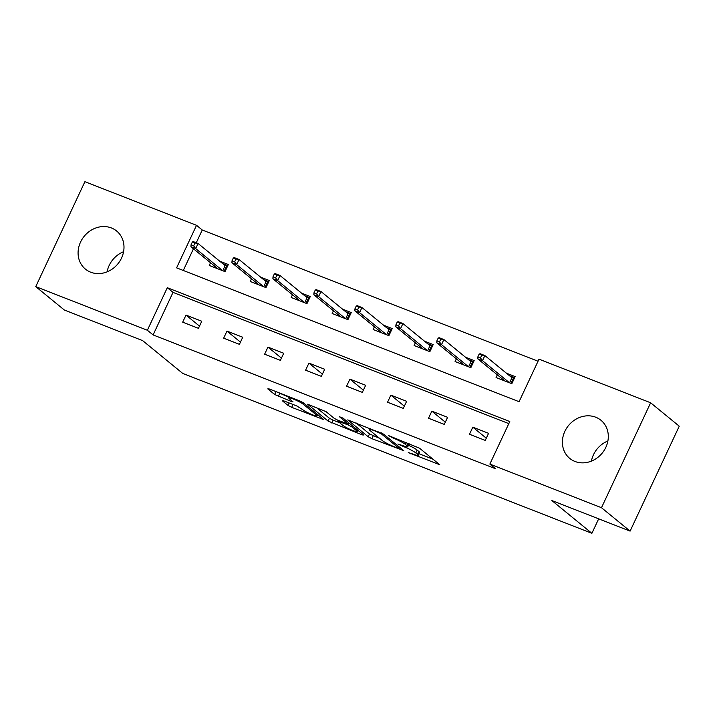<?xml version="1.0" encoding="UTF-8"?>
<svg xmlns="http://www.w3.org/2000/svg" width="715" height="715" viewBox="0 0 715 715"><rect width="100%" height="100%" fill="white"/><g stroke="black" fill="none" stroke-linecap="round" stroke-linejoin="round"><path stroke-width="1.07" d="M408.283 452.568L439.725 464.714L419.499 448.171L388.406 435.533L393.527 438.206A9.921 1.278 -154.9 0 1 405.369 444.373L407.058 445.749A9.921 1.278 -154.9 0 1 407.791 446.732A9.921 1.278 -154.9 0 1 402.402 445.472L397.835 444.024L403.975 446.759A9.921 1.278 -154.9 0 1 415.817 452.917L417.506 454.302A9.921 1.278 -154.9 0 1 418.239 455.285A9.921 1.278 -154.9 0 1 412.85 454.016L408.283 452.568M111.397 227.951A24.632 21.763 129.3 0 1 116.634 231.008A24.632 21.763 129.3 0 1 119.888 261.073A24.632 21.763 129.3 0 1 90.671 272.192A24.632 21.763 129.3 0 1 85.442 269.135A24.632 21.763 129.3 0 1 82.189 239.069A24.632 21.763 129.3 0 1 111.397 227.951M595.711 417.211A24.632 21.763 129.3 0 1 600.949 420.268A24.632 21.763 129.3 0 1 604.202 450.334A24.632 21.763 129.3 0 1 574.985 461.461A24.632 21.763 129.3 0 1 569.748 458.404A24.632 21.763 129.3 0 1 566.503 428.339A24.632 21.763 129.3 0 1 595.711 417.211M283.784 400.865L282.336 400.775L288.002 405.423L291.711 407.344L323.815 419.634L303.357 402.777L299.656 400.856L269.242 388.969L267.785 388.88L274.64 394.483L291.354 401.499L293.043 401.893L289.414 398.809A8.294 1.064 -154.9 0 1 288.797 397.987A8.294 1.064 -154.9 0 1 295 399.739A8.294 1.064 -154.9 0 1 303.205 404.198L316.522 415.084A8.294 1.064 -154.9 0 1 317.129 415.907A8.294 1.064 -154.9 0 1 310.936 414.155A8.294 1.064 -154.9 0 1 302.722 409.695L296.805 405.959L283.784 400.865M650.632 402.777L679.25 426.185L630.094 531.12L551.828 500.536L591.886 533.31L182.691 373.391L142.634 340.617L64.368 310.033L35.75 286.626L84.906 181.69L196.527 225.314L176.596 267.857L519.081 401.696L539.012 359.162L650.632 402.777L601.485 507.713L489.855 464.089L509.786 421.546L167.301 287.707L147.37 330.25L35.75 286.626M630.094 531.12L601.485 507.713M508.821 423.62L173.021 292.39L153.099 334.933L495.584 468.772L489.855 464.089M153.099 334.933L147.37 330.25M368.18 436.749L371.88 438.679L403.761 450.656L383.535 434.112L347.731 419.902L368.18 436.749L369.512 433.916L379.629 438.349M362.219 434.899L328.096 421.09L307.647 404.234L326.049 411.643L334.245 418.355L337.954 420.286L348.268 424.049L339.5 416.765L343.111 418.168L363.667 434.988L362.219 434.899L362.585 434.103M591.886 533.31L598.67 518.84M488.577 433.317L472.812 427.159L469.496 434.255L485.253 440.413L488.577 433.317M447.599 417.31L431.842 411.152L428.517 418.239L444.283 424.397L447.599 417.31M406.629 401.294L390.873 395.136L387.548 402.223L403.305 408.39L406.629 401.294M365.66 385.287L349.894 379.129L346.578 386.216L362.335 392.374L365.66 385.287M324.681 369.271L308.925 363.113L305.609 370.2L321.366 376.358L324.681 369.271M283.712 353.264L267.955 347.106L264.63 354.193L280.387 360.351L283.712 353.264M242.743 337.248L226.986 331.09L223.661 338.177L239.418 344.335L242.743 337.248M201.764 321.241L186.007 315.083L182.691 322.17L198.448 328.328L201.764 321.241M538.046 361.227L202.247 229.998L196.259 242.778M193.452 248.784L183.29 270.467M497.327 374.839L496.067 377.529L511.824 383.687L515.14 376.599L506.417 373.185M456.358 358.823L455.089 361.522L470.845 367.68L474.17 360.592L465.438 357.178M415.379 342.816L414.119 345.506L429.876 351.664L433.201 344.576L424.469 341.162M374.41 326.8L373.15 329.499L388.906 335.657L392.222 328.56L383.499 325.155M333.44 310.784L332.171 313.483L347.937 319.641L351.253 312.553L342.53 309.139M292.462 294.777L291.202 297.476L306.958 303.634L310.283 296.537L301.551 293.132M251.492 278.761L250.232 281.46L265.989 287.618L269.314 280.53L260.582 277.116M210.523 262.754L209.254 265.453L225.019 271.611L228.335 264.514L219.612 261.109M202.247 229.998L196.527 225.314M173.021 292.39L167.301 287.707M472.812 427.159L486.289 438.188M431.842 411.152L445.32 422.172M390.873 395.136L404.35 406.165M349.894 379.129L363.381 390.149M308.925 363.113L322.402 374.142M267.955 347.106L281.433 358.126M226.986 331.09L240.463 342.119M186.007 315.083L199.485 326.103M591.421 461.103A24.632 21.763 129.3 0 1 607.893 440.976M107.107 271.834A24.632 21.763 129.3 0 1 123.579 251.707M418.239 455.285L419.562 452.443A9.921 1.278 -154.9 0 0 418.829 451.46L417.506 454.302M408.48 445.257A9.921 1.278 -154.9 0 1 417.149 450.084L418.829 451.46M407.791 446.732L409.114 443.899A9.921 1.278 -154.9 0 0 409.06 443.604M418.963 453.721L432.995 459.209M356.016 422.878L369.512 433.916M397.898 448.171L398.916 448.233L381.167 433.71L374.83 430.904A9.921 1.278 -154.9 0 0 369.449 429.635A9.921 1.278 -154.9 0 0 370.182 430.618L382.31 440.547A9.921 1.278 -154.9 0 0 394.162 446.714L397.898 448.171M339.545 422.681L333.127 420.179L331.796 423.012M315.932 407.21L329.418 418.248L333.127 420.179M342.762 425.318A8.294 1.064 -154.9 0 0 350.967 429.778A8.294 1.064 -154.9 0 0 357.16 431.529A8.294 1.064 -154.9 0 0 356.553 430.707L351.86 426.873L348.16 424.942L337.838 421.171L342.762 425.318M275.838 391.543L289.137 397.272M292.086 404.109L297.762 406.361M501.099 379.495L501.635 378.36M509.598 375.795L514.603 377.752M509.563 382.802L511.94 377.717L513.727 377.404L510.948 383.347M479.175 354.05L477.852 356.883L480.48 357.911L481.803 355.078L479.175 354.05L480.149 353.719L484.877 355.57L482.482 360.673L477.754 358.823L504.79 380.943M480.48 357.911L482.482 360.673L509.518 382.793M481.803 355.078L484.877 355.57L511.94 377.717M477.754 358.823L477.852 356.883M460.12 363.488L460.657 362.344M468.62 359.779L473.634 361.736M468.584 366.795L470.971 361.701L472.758 361.397L469.97 367.34M438.206 338.034L436.874 340.876L439.502 341.895L440.833 339.062L438.206 338.034L439.171 337.712L443.899 339.554L441.513 344.657L436.785 342.816L463.821 364.927M439.502 341.895L441.513 344.657L468.548 366.777M440.833 339.062L443.899 339.554L470.971 361.701M436.785 342.816L436.874 340.876M419.151 347.472L419.687 346.337M427.65 343.772L432.664 345.729M427.615 350.779L430.001 345.685L431.788 345.381L429 351.324M397.236 322.027L395.904 324.86L398.532 325.888L399.864 323.055L397.236 322.027L398.201 321.696L402.929 323.546L400.543 328.65L395.815 326.8L422.851 348.92M398.532 325.888L400.543 328.65L427.579 350.77M399.864 323.055L402.929 323.546L430.001 345.685M395.815 326.8L395.904 324.86M378.181 331.465L378.718 330.321M386.681 327.756L391.686 329.713M386.645 334.772L389.031 329.678L390.81 329.374L388.031 335.308M356.258 306.011L354.935 308.844L357.563 309.872L358.885 307.039L356.258 306.011L357.232 305.68L361.96 307.53L359.565 312.634L354.837 310.793L381.873 332.904M357.563 309.872L359.565 312.634L386.601 334.754M358.885 307.039L361.96 307.53L389.031 329.678M354.837 310.793L354.935 308.844M337.212 315.449L337.739 314.314M345.711 311.749L350.716 313.706M345.667 318.756L348.053 313.662L349.841 313.358L347.061 319.301M315.288 290.004L313.957 292.837L316.584 293.865L317.916 291.023L315.288 290.004L316.253 289.673L320.981 291.523L318.595 296.627L313.867 294.777L340.903 316.897M316.584 293.865L318.595 296.627L345.631 318.747M317.916 291.023L320.981 291.523L348.053 313.662M313.867 294.777L313.957 292.837M296.233 299.442L296.77 298.298M304.733 295.733L309.747 297.69M304.697 302.749L307.084 297.655L308.871 297.351L306.083 303.285M274.319 273.988L272.987 276.821L275.615 277.849L276.946 275.016L274.319 273.988L275.284 273.657L280.012 275.507L277.626 280.611L272.898 278.77L299.934 300.881M275.615 277.849L277.626 280.611L304.661 302.731M276.946 275.016L280.012 275.507L307.084 297.655M272.898 278.77L272.987 276.821M255.264 283.426L255.8 282.282M263.764 279.717L268.769 281.674M263.728 286.733L266.114 281.639L267.893 281.335L265.113 287.278M233.34 257.981L232.018 260.814L234.645 261.842L235.968 259L233.34 257.981L234.314 257.65L239.042 259.5L236.647 264.604L231.919 262.754L258.955 284.874M234.645 261.842L236.647 264.604L263.683 286.724M235.968 259L239.042 259.5L266.114 281.639M231.919 262.754L232.018 260.814M214.294 267.419L214.822 266.275M222.794 263.71L227.799 265.667M222.749 270.726L225.136 265.631L226.923 265.328L224.144 271.262M192.371 241.965L191.048 244.798L193.667 245.826L194.998 242.993L192.371 241.965L193.345 241.634L198.073 243.484L195.678 248.588L190.95 246.746L217.986 268.858M193.667 245.826L195.678 248.588L222.714 270.708M194.998 242.993L198.073 243.484L225.136 265.631M190.95 246.746L191.048 244.798M411.143 453.346L410.875 453.918M390.247 436.257L389.979 436.82M400.695 444.802L400.427 445.374M417.149 450.084L415.817 452.917M404.252 446.151L403.975 446.759M408.211 443.273L407.058 445.749M406.245 442.505L405.369 444.373M393.786 437.643L393.527 438.206M438.644 463.829L438.268 464.625M402.679 449.771L402.304 450.566M373.212 435.846L371.88 438.679M399.435 447.116L398.916 448.233M381.524 432.933L381.167 433.71M378.834 431.797L378.575 432.361M375.098 430.332L374.83 430.904M329.418 418.248L328.096 421.09M348.562 422.628L348.044 423.745M357.071 429.59L356.553 430.707M352.379 425.756L351.86 426.873M349.054 423.03L348.16 424.942M339.786 421.001L339.518 421.573M317.04 413.976L316.522 415.084M303.732 403.081L303.205 404.198M291.729 400.704L291.354 401.499M279.663 393.572L278.341 396.414M275.963 391.65L274.64 394.483M322.501 418.436L322.125 419.231M293.034 404.511L291.711 407.344M289.155 402.965L288.002 405.423M399.622 447.277L399.077 448.448M370.048 428.356L369.449 429.635M348.831 422.851L348.268 424.049M357.795 430.18L357.16 431.529M338.213 420.384L337.838 421.171M317.764 414.566L317.129 415.907M289.343 396.825L288.797 397.987"/></g></svg>

